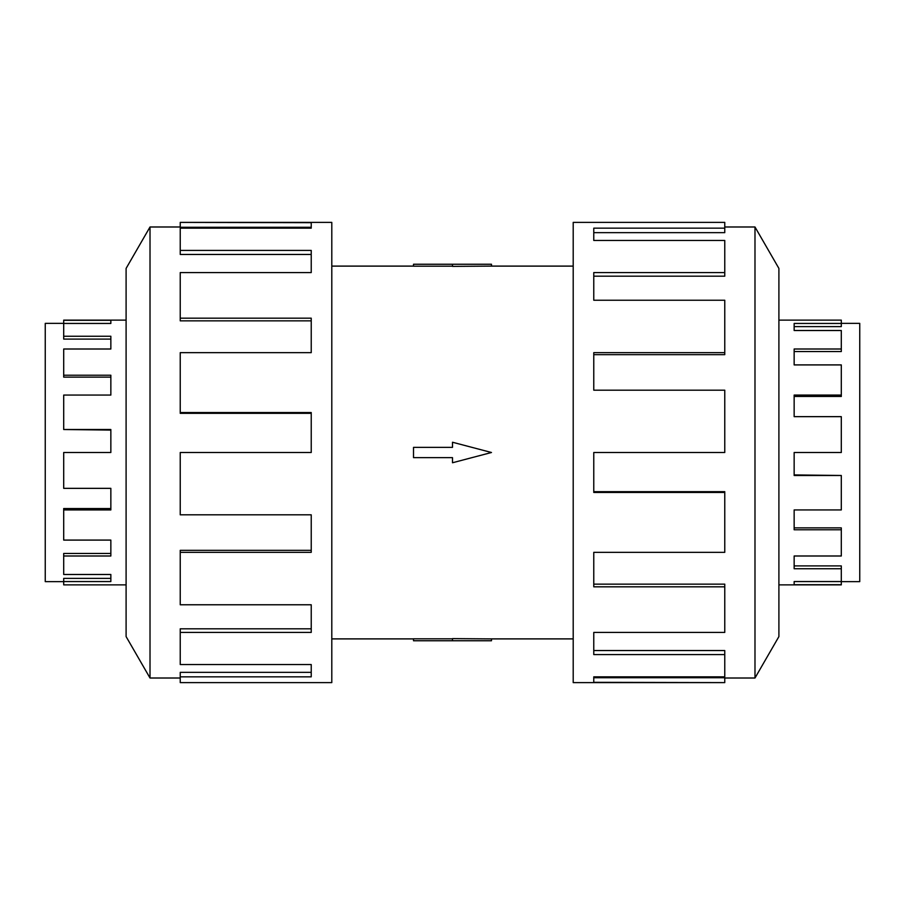 <?xml version="1.0" encoding="UTF-8"?>
<svg xmlns="http://www.w3.org/2000/svg" width="905" height="905" viewBox="0 0 905 905"><rect width="100%" height="100%" fill="white"/><g stroke="black" fill="none" stroke-linecap="round" stroke-linejoin="round"><path stroke-width="1.36" d="M491.483 266.104L452.5 266.387L452.5 264.249L491.483 264.249L491.483 266.104L573.204 266.104M452.5 266.183L413.517 266.183L413.517 264.249L452.5 264.249M841.299 323.368L859.75 323.368L859.75 581.632L841.299 581.632M778.9 584.868L841.299 584.868L841.299 568.747L794.149 568.747L794.149 555.998L841.299 555.998L841.299 529.776L794.149 529.776L794.149 509.934L841.299 509.934L841.299 475.487L794.149 475.487L794.149 452.5L841.299 452.5L841.299 416.651L794.149 416.651L794.149 395.066L841.299 395.066L841.299 364.907L794.149 364.907L794.149 349.002L841.299 349.002L841.299 330.517L794.149 330.517L794.149 323.447L841.299 323.447L841.299 326.615L794.149 326.615M841.299 349.002L841.299 351.547L794.149 351.547M841.299 395.066L841.299 396.469L794.149 396.469M841.299 323.447L841.299 320.132L778.9 320.132M63.701 581.632L45.25 581.632L45.25 323.368L63.701 323.368M126.1 320.132L63.701 320.132L63.701 336.253L110.851 336.253L110.851 349.002L63.701 349.002L63.701 375.224L110.851 375.224L110.851 395.066L63.701 395.066L63.701 429.513L110.851 429.513L110.851 452.5L63.701 452.5L63.701 488.349L110.851 488.349L110.851 509.934L63.701 509.934L63.701 540.093L110.851 540.093L110.851 555.998L63.701 555.998L63.701 574.483L110.851 574.483L110.851 581.553L63.701 581.553L63.701 578.385L110.851 578.385M63.701 555.998L63.701 553.453L110.851 553.453M63.701 509.934L63.701 508.531L110.851 508.531M63.701 581.553L63.701 584.868L126.1 584.868M754.985 678.015L778.9 636.588L778.9 268.412L754.985 226.985L754.985 678.015L724.769 678.015M724.769 352.656L724.769 300.234L593.771 300.234L593.771 272.586L724.769 272.586L724.769 240.459L593.771 240.459L593.771 228.162L724.769 228.162L724.769 222.392L573.204 222.392L573.204 682.608L724.769 682.608L593.771 682.325L593.771 676.838L724.769 676.838L724.769 654.587L593.771 654.587L593.771 632.414L724.769 632.414L724.769 586.825L593.771 586.825L593.771 552.344L724.769 552.344L724.769 492.456L593.771 492.456L593.771 452.5L724.769 452.5L724.769 390.179L593.771 390.179L593.771 352.656L724.769 352.656L724.769 354.658L593.771 354.658M724.769 492.456L724.769 491.664L593.771 491.664M724.769 586.825L724.769 584.144L593.771 584.144M724.769 654.587L724.769 650.548L593.771 650.548M593.771 676.838L593.771 677.732L724.769 677.732L724.769 682.325M150.015 226.985L126.1 268.412L126.1 636.588L150.015 678.015L150.015 226.985L180.231 226.985M180.231 552.344L180.231 604.766L311.23 604.766L311.23 632.414L180.231 632.414L180.231 664.542L311.23 664.542L311.23 676.838L180.231 676.838L180.231 682.608L331.796 682.608L331.796 222.392L180.231 222.392L311.23 222.675L311.23 228.162L180.231 228.162L180.231 250.414L311.23 250.414L311.23 272.586L180.231 272.586L180.231 318.175L311.23 318.175L311.23 352.656L180.231 352.656L180.231 412.544L311.23 412.544L311.23 452.5L180.231 452.5L180.231 514.821L311.23 514.821L311.23 552.344L180.231 552.344L180.231 550.342L311.23 550.342M180.231 412.544L180.231 413.336L311.23 413.336M180.231 318.175L180.231 320.856L311.23 320.856M180.231 250.414L180.231 254.452L311.23 254.452M311.23 228.162L311.23 227.268L180.231 227.268L180.231 222.675M180.231 632.414L180.231 628.817L311.23 628.817M180.231 676.838L180.231 672.358L311.23 672.358M724.769 272.586L724.769 276.183L593.771 276.183M724.769 228.162L724.769 232.642L593.771 232.642M63.701 336.253L63.701 339.092L110.851 339.092M63.701 375.224L63.701 377.125L110.851 377.125M63.701 429.513L110.851 430.079M63.701 320.291L110.851 320.291L110.851 323.447L63.701 323.447M841.299 568.747L841.299 565.908L794.149 565.908M841.299 529.776L841.299 527.875L794.149 527.875M841.299 475.487L794.149 474.921M841.299 584.709L794.149 584.709L794.149 581.553L841.299 581.553M413.517 447.364L452.5 447.364L452.5 442.24L491.483 452.5L452.5 462.76L452.5 457.636L413.517 457.636L413.517 447.364M452.5 640.751L491.483 640.751L491.483 638.896L452.5 638.613L452.5 640.751L413.517 640.751L413.517 638.817L452.5 638.817M331.796 266.104L413.517 266.104M150.015 678.015L180.231 678.015M754.985 226.985L724.769 226.985M331.796 638.896L413.517 638.896M491.483 638.896L573.204 638.896"/></g></svg>
